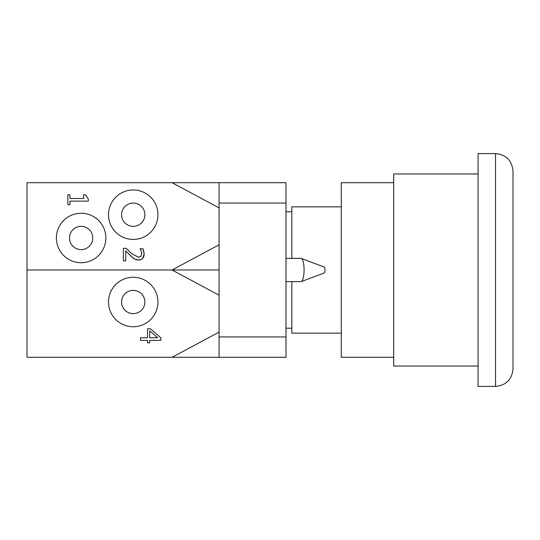 <?xml version="1.0" encoding="UTF-8"?>
<svg xmlns="http://www.w3.org/2000/svg" width="540" height="540" viewBox="0 0 540 540"><rect width="100%" height="100%" fill="white"/><g stroke="black" fill="none" stroke-linecap="round" stroke-linejoin="round"><path stroke-width="0.81" d="M286.004 258.356L301.064 258.356A11.644 3.01 90 0 1 301.361 258.417A11.644 3.01 90 0 1 304.081 270A11.644 3.01 90 0 1 301.361 281.583A11.644 3.01 90 0 1 301.064 281.644L286.004 281.644M301.361 258.417L324.31 267.104A2.909 0.756 90 0 1 324.992 270A2.909 0.756 90 0 1 324.31 272.896L301.361 281.583M286.004 182.696L219.071 182.696L219.071 203.067L286.004 203.067L286.004 182.696M286.004 336.933L219.071 336.933L219.071 357.305L286.004 357.305L286.004 203.067M219.071 336.933L219.071 203.067M88.317 199.01L88.317 201.123L69.957 201.123L69.957 204.741L67.878 204.741L67.878 194.805L69.957 194.805L69.957 198.504L83.612 198.504L83.612 194.805L85.475 194.805L88.317 199.01M141.514 251.856L140.049 248.744L142.952 248.744L143.282 249.527M129.512 251.674L131.166 253.24L138.429 257.263L140.987 256.257L141.743 252.862M141.817 253.766L141.169 250.877M132.732 257.769L125.732 250.877L125.732 260.881L123.377 260.881L123.377 248.319L126.266 248.319L127.757 249.892M126.266 248.319L131.166 253.24M136.58 259.814L134.501 258.984L131.018 256.257L125.732 250.877M141.71 259.22L138.578 260.037L134.501 258.984L133.238 258.167M143.559 250.364L144.173 253.962C144.025 257.891 142.162 259.916 138.578 260.037L136.796 259.862M142.952 248.744L144.173 253.962L142.661 258.431M133.225 203.067A11.644 11.644 0 0 1 143.303 220.529A11.644 11.644 0 0 1 123.14 220.529A11.644 11.644 0 0 1 133.225 203.067M157.957 214.704A24.739 24.739 0 0 0 120.852 193.286A24.739 24.739 0 0 0 120.852 236.129A24.739 24.739 0 0 0 157.957 214.704M81.128 249.629A11.644 11.644 0 0 1 71.051 232.166A11.644 11.644 0 0 1 91.213 232.166A11.644 11.644 0 0 1 81.128 249.629M56.39 237.985A24.739 24.739 0 0 0 93.494 259.409A24.739 24.739 0 0 0 93.494 216.567A24.739 24.739 0 0 0 56.39 237.985M219.071 207.9L172.044 182.696L219.071 182.696M219.071 295.204L172.044 270L219.071 270L172.044 270L219.071 244.796M219.071 357.305L27 357.305L27 270L172.044 270L27 270L27 182.696L172.044 182.696M157.646 337.743L149.695 330.892L149.695 337.743L157.646 337.743M160.866 337.858L160.866 340.369L149.695 340.369L149.695 342.799L147.494 342.799L147.494 340.369L140.494 340.369L140.494 337.743L147.494 337.743L147.494 328.745L150.37 328.745L160.866 337.858M172.044 357.305L219.071 332.1M157.957 302.015A24.739 24.739 0 0 0 120.852 280.591A24.739 24.739 0 0 0 120.852 323.433A24.739 24.739 0 0 0 157.957 302.015M144.862 302.015A11.644 11.644 0 0 0 127.4 291.931A11.644 11.644 0 0 0 127.4 312.093A11.644 11.644 0 0 0 144.862 302.015M495.538 386.411C506.142 385.371 511.967 379.553 513 368.948L513 171.052C511.967 160.447 506.142 154.629 495.538 153.59L478.076 153.59L478.076 386.411L495.538 386.411L495.538 153.59M478.076 366.039L393.68 366.039L393.68 173.961L478.076 173.961M291.829 281.644L291.829 333.153L341.3 333.153M341.3 206.847L291.829 206.847L291.829 258.356M393.68 357.305L341.3 357.305L341.3 182.696L393.68 182.696M291.829 211.795L286.004 211.795M291.829 328.205L286.004 328.205"/></g></svg>
